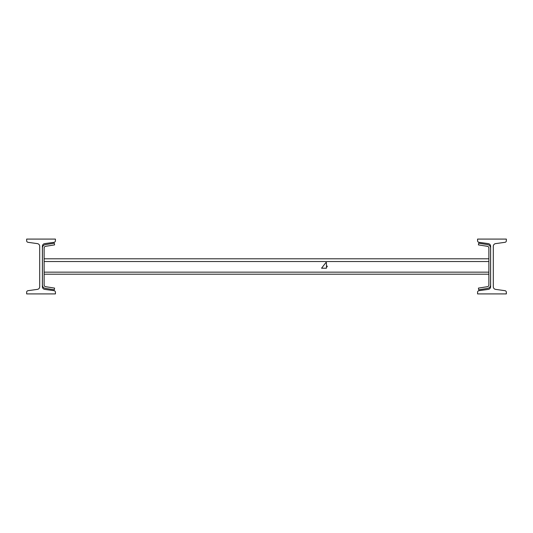 <?xml version="1.0" encoding="UTF-8"?>
<svg xmlns="http://www.w3.org/2000/svg" width="533" height="533" viewBox="0 0 533 533"><rect width="100%" height="100%" fill="white"/><g stroke="black" fill="none" stroke-linecap="round" stroke-linejoin="round"><path stroke-width="0.8" d="M42.38 286.727L42.38 246.273A2.672 2.672 0 0 1 44.679 243.628L54.093 242.308A1.579 1.579 0 0 0 55.432 240.749L55.432 239.09L26.65 239.09L26.65 240.749A1.579 1.579 0 0 0 27.989 242.308L37.403 243.628A2.672 2.672 0 0 1 39.702 246.273L39.702 286.727A2.672 2.672 0 0 1 37.403 289.372L27.989 290.692A1.579 1.579 0 0 0 26.65 292.251L26.65 293.91L55.432 293.91L55.432 292.251A1.579 1.579 0 0 0 54.093 290.692L44.679 289.372A2.672 2.672 0 0 1 42.38 286.727M493.298 286.727L493.298 246.273A2.672 2.672 0 0 1 495.597 243.628L505.011 242.308A1.579 1.579 0 0 0 506.35 240.749L506.35 239.09L477.568 239.09L477.568 240.749A1.579 1.579 0 0 0 478.907 242.308L488.321 243.628A2.672 2.672 0 0 1 490.62 246.273L490.62 286.727A2.672 2.672 0 0 1 488.321 289.372L478.907 290.692A1.579 1.579 0 0 0 477.568 292.251L477.568 293.91L506.35 293.91L506.35 292.251A1.579 1.579 0 0 0 505.011 290.692L495.597 289.372A2.672 2.672 0 0 1 493.298 286.727M44.126 248.012L44.126 284.988A1.712 1.712 0 0 0 45.572 286.681L54.579 288.106L54.313 289.799L45.305 288.373A3.425 3.425 0 0 1 42.413 284.988L42.413 248.012A3.425 3.425 0 0 1 45.305 244.627L54.313 243.201L54.579 244.894L45.572 246.319A1.712 1.712 0 0 0 44.126 248.012M44.126 258.791L488.874 258.791M325.936 262.529L321.552 268.212L326.449 268.212L326.449 266.813L327.189 266.813L327.189 266.074L326.449 266.074L326.449 262.529L325.936 262.529M488.874 274.209L44.126 274.209M488.874 284.988L488.874 248.012A1.712 1.712 0 0 0 487.429 246.319L478.421 244.894L478.687 243.201L487.695 244.627A3.425 3.425 0 0 1 490.587 248.012L490.587 284.988A3.425 3.425 0 0 1 487.695 288.373L478.687 289.799L478.421 288.106L487.429 286.681A1.712 1.712 0 0 0 488.874 284.988M488.874 261.53L44.126 261.53M44.126 272.156L488.874 272.156"/></g></svg>
